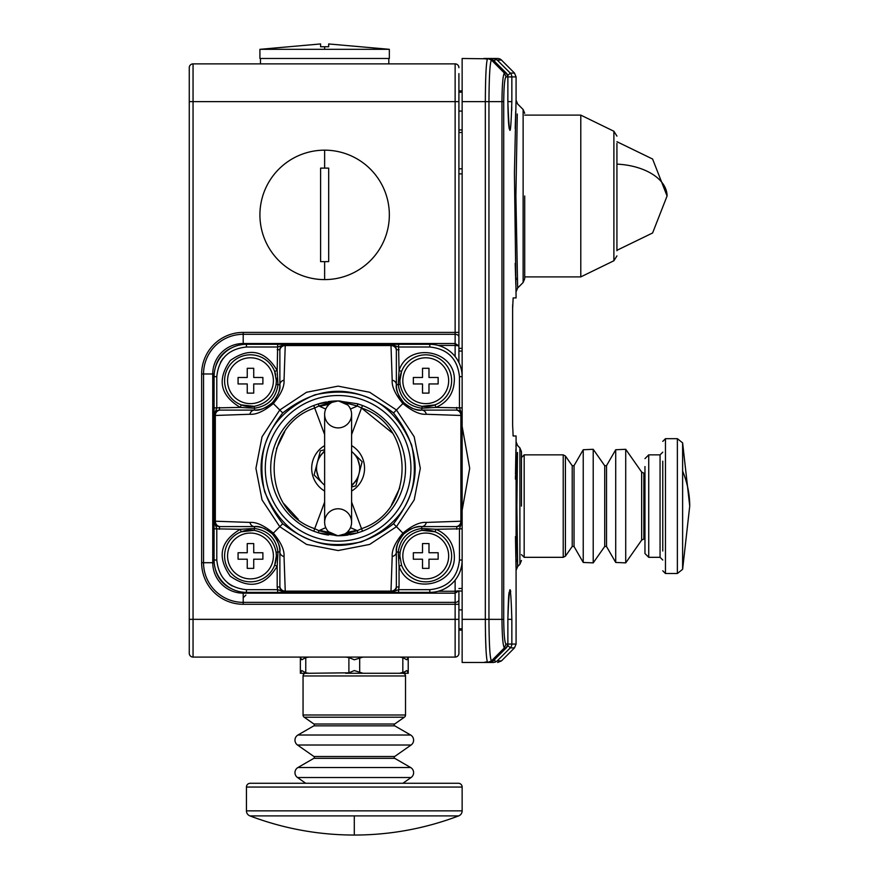 <?xml version="1.0" encoding="UTF-8"?>
<svg xmlns="http://www.w3.org/2000/svg" width="879" height="879" viewBox="0 0 879 879"><rect width="100%" height="100%" fill="white"/><g stroke="black" fill="none" stroke-linecap="round" stroke-linejoin="round"><path stroke-width="1.32" d="M402.824 555.978A22.92 22.92 0 0 1 425.744 533.059A22.92 22.92 0 0 1 448.664 555.978A22.92 22.92 0 0 1 425.744 578.898A22.92 22.92 0 0 1 402.824 555.978M422.513 559.209L413.35 559.209L413.35 552.737L422.513 552.737L422.513 543.574L428.985 543.574L428.985 552.737L438.149 552.737L438.149 559.209L428.985 559.209L428.985 568.372L422.513 568.372L422.513 559.209M324.637 491.064A26.425 26.425 0 0 1 324.637 445.609M351.6 445.609A26.425 26.425 0 0 1 351.6 491.064M524.708 276.896L580.788 276.896L580.788 115.116L524.708 115.116M616.926 250.746L616.926 143.409M682.62 442.873L682.62 569.306L689.729 506.095L682.62 442.873L677.368 438.676L677.368 573.504L682.62 569.306M662.766 461.167L662.766 551.012M644.966 466.562L644.966 553.55L648.735 557.319L648.735 454.861L644.966 458.629M227.562 380.706A22.92 22.92 0 0 1 250.482 357.786A22.92 22.92 0 0 1 273.402 380.706A22.92 22.92 0 0 1 250.482 403.626A22.92 22.92 0 0 1 227.562 380.706M247.252 383.947L238.077 383.947L238.077 377.476L247.252 377.476L247.252 368.301L253.723 368.301L253.723 377.476L262.887 377.476L262.887 383.947L253.723 383.947L253.723 393.111L247.252 393.111L247.252 383.947M405.527 715.001L405.527 675.962L303.057 675.962L303.057 715.001A2.692 2.692 0 0 0 304.211 717.209L313.924 724.021L394.66 724.021L404.373 717.209A2.692 2.692 0 0 0 405.527 715.001L303.057 715.001M402.824 673.27A2.692 2.692 0 0 1 405.527 675.962M303.057 675.962A2.692 2.692 0 0 1 305.76 673.27M394.66 724.021A1.077 1.077 0 0 0 394.737 725.834L313.847 725.834A1.077 1.077 0 0 0 313.924 724.021M313.847 725.834L297.937 735.02A5.933 5.933 0 0 0 297.509 745.018L313.924 756.511L394.66 756.511L411.086 745.018A5.933 5.933 0 0 0 410.647 735.02L394.737 725.834M394.66 756.511A1.077 1.077 0 0 0 394.737 758.335L313.847 758.335A1.077 1.077 0 0 0 313.924 756.511M313.847 758.335L297.937 767.521A5.933 5.933 0 0 0 297.509 777.519L305.738 783.277M402.857 783.277L411.086 777.519A5.933 5.933 0 0 0 410.647 767.521L394.737 758.335M324.637 279.599A64.716 64.716 0 0 0 389.342 214.883A64.716 64.716 0 0 0 324.637 150.166A64.716 64.716 0 0 0 259.92 214.883A64.716 64.716 0 0 0 324.637 279.599L324.637 261.656L320.593 261.623L320.593 168.131L324.637 168.098L328.68 168.131L328.68 261.623L324.637 261.656M328.68 168.131L328.68 169.021M328.68 260.744L328.68 261.623M320.593 168.131L320.593 169.021M354.292 815.899L249.922 815.899A5.395 5.395 0 0 1 246.439 810.867L246.439 787.057A3.78 3.78 0 0 1 250.218 783.277L458.377 783.277A3.78 3.78 0 0 1 462.145 787.057L462.145 810.867A5.395 5.395 0 0 1 458.673 815.899L354.292 815.899L354.292 835.05C318.341 834.995 283.543 828.611 249.922 815.899M227.562 555.978A22.92 22.92 0 0 1 250.482 533.059A22.92 22.92 0 0 1 273.402 555.978A22.92 22.92 0 0 1 250.482 578.898A22.92 22.92 0 0 1 227.562 555.978M247.252 559.209L238.077 559.209L238.077 552.737L247.252 552.737L247.252 543.574L253.723 543.574L253.723 552.737L262.887 552.737L262.887 559.209L253.723 559.209L253.723 568.372L247.252 568.372L247.252 559.209M462.145 510.27L469.705 468.342L462.145 426.414M300.365 673.27L309.067 673.27L305.76 672.809L301.816 670.567L300.365 673.27L300.365 657.547L301.816 659.788L305.76 657.547L309.067 657.085L300.365 657.085M309.067 673.27L348.897 672.809L348.897 657.547L354.292 659.788L362.994 657.085L354.292 657.085M402.824 657.547L406.779 659.788L408.219 657.547L408.219 672.809L406.779 670.567L402.824 672.809L402.824 657.547L399.527 657.085M345.601 673.27L362.994 673.27L354.292 670.567L348.897 672.809M362.994 673.27L408.219 673.27M405.109 671.787L399.527 673.27M348.897 657.547L345.601 657.085L362.994 657.085M402.824 380.706A22.92 22.92 0 0 1 425.744 357.786A22.92 22.92 0 0 1 448.664 380.706A22.92 22.92 0 0 1 425.744 403.626A22.92 22.92 0 0 1 402.824 380.706M422.513 383.947L413.35 383.947L413.35 377.476L422.513 377.476L422.513 368.301L428.985 368.301L428.985 377.476L438.149 377.476L438.149 383.947L428.985 383.947L428.985 393.111L422.513 393.111L422.513 383.947M324.637 449.685L320.374 450.861L314.1 474.968L324.637 485.34M351.6 486.999L355.863 485.823L362.126 461.717L351.6 451.345M351.6 451.498A21.568 21.568 0 0 1 351.6 485.175A21.568 21.568 0 0 0 351.6 451.498M324.637 457.563L324.637 479.121M324.637 485.175A21.568 21.568 0 0 1 324.637 451.498A21.568 21.568 0 0 0 324.637 485.175M351.6 502.085L361.522 528.675C415.58 511.007 415.58 425.678 361.522 408.01L351.6 434.589M324.637 434.589L314.704 408.01C260.645 425.678 260.645 510.996 314.704 528.675L324.637 502.096M362.5 531.191L357.401 532.938L338.129 535.75L318.857 530.674L325.757 527.664A13.482 13.482 0 0 1 338.118 508.787A13.482 13.482 0 0 1 350.468 527.664L357.379 530.674L361.533 528.675L362.5 531.191A67.408 67.408 0 0 0 362.5 405.494L361.522 408.01L357.379 406.01L350.468 409.021L349.468 407.131M318.857 530.674L314.704 528.675L313.737 531.191L318.824 532.938A67.408 67.408 0 0 0 328.515 535.058A67.408 67.408 0 0 1 318.824 532.938A2.692 0.637 106.6 0 1 318.857 530.674M350.468 409.021A13.482 13.482 0 0 1 338.118 427.897A13.482 13.482 0 0 1 325.757 409.021L318.857 406.01L314.704 408.01L313.737 405.494A67.408 67.408 0 0 0 313.737 531.191M313.737 405.494L318.824 403.747L338.096 400.934L357.401 403.747L362.5 405.494M341.129 535.41L338.118 535.75A67.408 67.408 0 0 1 336.877 535.74A67.408 67.408 0 0 0 338.118 535.75A13.482 13.482 0 0 0 351.6 522.269A13.482 13.482 0 0 1 338.118 535.75L357.379 530.674A2.692 0.637 73.4 0 1 357.401 532.938A67.408 67.408 0 0 1 349.809 534.729A67.408 67.408 0 0 0 357.401 532.938M357.401 403.747A2.692 0.637 106.6 0 1 357.379 406.01L338.096 400.934L332.207 402.296M318.824 532.938L338.129 535.75L344.03 534.388M347.798 531.652L349.479 529.521M325.757 527.664L326.768 529.543M328.427 531.652L337.723 535.74M335.097 401.274L318.857 406.01A2.692 0.637 -106.6 0 1 318.824 403.747A67.408 67.408 0 0 1 326.417 401.956A67.408 67.408 0 0 0 318.824 403.747M328.427 405.032L326.757 407.164M347.798 405.032L338.514 400.934M338.118 535.75A67.408 67.408 0 0 0 348.293 534.981A67.408 67.408 0 0 1 338.118 535.75A13.482 13.482 0 0 1 324.637 522.269A13.482 13.482 0 0 0 338.118 535.75L335.097 535.41M338.118 400.934A13.482 13.482 0 0 0 324.637 414.416A13.482 13.482 0 0 1 338.118 400.934A67.408 67.408 0 0 1 339.36 400.945A67.408 67.408 0 0 0 338.118 400.934A13.482 13.482 0 0 1 351.6 414.416A13.482 13.482 0 0 0 338.118 400.934A67.408 67.408 0 0 0 327.933 401.703A67.408 67.408 0 0 1 338.118 400.934L341.129 401.274M324.637 49.323L389.342 49.323L328.68 43.95L328.68 46.752L320.593 46.752L320.593 43.95L259.92 49.323L324.637 49.323L324.637 46.741M259.92 49.323L259.92 58.486L389.342 58.486L389.342 49.323M511.842 102.568L511.842 101.634C510.688 139.926 509.359 139.926 507.853 101.634L507.853 76.902L505.996 76.902L504.425 73.089L491.449 60.069L487.647 58.486C486.252 61.025 485.483 75.407 485.329 101.634L485.329 619.343L462.145 619.343L462.145 521.192L459.453 528.817L435.962 529.279L421.7 528.477L422.085 530.345A25.887 25.887 0 0 1 451.63 555.978A25.887 25.887 0 0 1 401.571 565.219L399.868 555.978L400.121 552.309C402.582 540.135 409.911 532.817 422.085 530.345L434.995 531.795L435.962 529.279C447.554 534.41 453.674 543.31 454.333 555.978C456.036 586.579 408.405 595.38 399.055 566.186L399.055 586.985L396.363 586.985L396.363 586.15A5.395 4.977 0 0 1 390.99 591.127L392.199 556.517C391.682 550.144 395.253 542.354 402.901 533.135L396.462 526.686L369.685 544.42L338.14 550.54L306.54 544.42L279.775 526.686L262.041 499.909L255.921 468.364L262.041 436.775L279.775 409.999L273.325 403.549C264.096 411.207 256.305 414.778 249.944 414.262L215.322 415.47L215.322 521.214L249.944 522.423A5.395 4.703 90 0 0 254.525 526.587C259.151 525.763 265.128 528.235 272.446 534.003C278.225 541.332 280.698 547.309 279.874 551.924L279.874 586.985A5.395 5.395 0 0 0 285.268 592.38L398.594 592.38L390.968 592.38L390.99 591.127L285.246 591.127L285.268 592.38L277.643 592.38L285.268 592.38L277.643 589.677L277.643 592.38L246.439 592.38A32.358 32.358 0 0 1 214.08 560.022L214.08 521.192L214.08 560.022A32.358 32.358 0 0 0 246.439 592.38L246.439 589.677C228.54 587.798 218.651 577.91 216.783 560.022L214.08 560.022M398.594 592.38L429.798 592.38L429.798 589.677L398.594 589.677L398.594 592.38M399.055 586.985L398.594 589.677L390.968 592.38A5.395 5.395 0 0 0 396.363 586.985A5.395 5.395 0 0 1 390.968 592.38M396.363 586.15L396.363 551.924C395.539 547.298 398.011 541.332 403.78 534.003C411.108 528.235 417.085 525.763 421.7 526.587L456.761 526.587L456.761 529.279M282.73 523.73C253.855 486.79 253.855 449.861 282.73 412.954C319.67 384.09 356.588 384.09 393.506 412.954C422.37 449.894 422.37 486.812 393.506 523.73C356.566 552.594 319.637 552.594 282.73 523.73L273.325 533.135C280.983 542.354 284.554 550.155 284.038 556.517L285.246 591.127A5.395 4.977 -0 0 1 279.874 586.15M285.268 592.38A5.395 5.395 0 0 1 279.874 586.985L277.182 586.985L277.182 566.186C265.106 586.304 249.471 589.633 230.276 576.184C216.816 556.989 220.157 541.354 240.264 529.279L214.08 528.817M403.78 534.003L402.901 533.135C412.13 525.477 419.931 521.906 426.293 522.423L460.904 521.214L460.904 415.47L426.293 414.262C419.92 414.767 412.13 411.196 402.901 403.549C395.253 394.319 391.682 386.529 392.199 380.167L390.99 345.546L285.246 345.546L284.038 380.167A5.395 4.703 180 0 0 279.874 384.749C280.687 389.375 278.214 395.352 272.446 402.67C265.117 408.449 259.151 410.922 254.525 410.097L220.299 410.097A5.395 4.977 90 0 0 215.322 415.47L214.08 415.492L216.783 407.867L240.264 407.406C220.157 395.33 216.827 379.695 230.276 360.5C249.471 347.051 265.095 350.38 277.182 370.498L277.643 347.007L246.439 347.007C228.54 348.886 218.662 358.764 216.783 376.662L214.08 376.662A32.358 32.358 0 0 1 246.439 344.304L285.268 344.304L246.439 344.304A32.358 32.358 0 0 0 214.08 376.662L214.08 521.192L215.322 521.214A5.395 4.977 90 0 0 220.299 526.587L254.525 526.587L254.525 528.477L240.264 529.279L241.231 531.795L254.141 530.345C266.315 532.806 273.633 540.135 276.105 552.309L276.369 555.978L274.655 565.219A25.887 25.887 0 0 1 224.595 555.978A25.887 25.887 0 0 1 254.141 530.345L254.525 528.477C268.106 530.531 275.918 538.344 277.973 551.924L279.874 551.924A5.395 4.703 0 0 0 284.038 556.517M220.299 410.097L219.475 410.097A5.395 5.395 0 0 0 214.08 415.492L214.08 407.867L216.783 407.867L216.783 376.662M462.145 560.022A32.358 32.358 0 0 1 429.798 592.38A32.358 32.358 0 0 0 462.145 560.022L459.453 560.022C457.563 577.91 447.675 587.787 429.798 589.677M401.571 565.219L399.055 566.186L398.253 551.924C400.308 538.355 408.12 530.542 421.7 528.477L421.7 526.587L455.926 526.587A5.395 4.977 -90 0 0 460.904 521.214L462.145 521.192L462.145 407.867L462.145 415.492L460.904 415.47A5.395 4.977 -90 0 0 455.926 410.097L421.7 410.097C417.075 410.922 411.097 408.438 403.78 402.67L396.462 409.999L414.196 436.764L420.316 468.32L414.196 499.909L396.462 526.686L393.506 523.73M456.761 526.587A5.395 5.395 0 0 0 462.145 521.192L462.145 528.817L462.145 521.192A5.395 5.395 0 0 1 456.761 526.587L455.926 526.587M462.145 376.662A32.358 32.358 0 0 0 429.798 344.304L390.968 344.304L429.798 344.304A32.358 32.358 0 0 1 462.145 376.662L459.453 376.662L459.453 407.867L462.145 407.867L462.145 101.634L501.964 101.634L501.964 619.343C502.151 636.682 502.975 646.197 504.425 647.878L491.449 660.898L487.647 662.48L462.145 662.48L493.416 662.48L495.459 662.03L494.745 660.294M400 558.583A25.887 25.887 0 0 1 400.121 552.309L396.363 551.924A25.348 25.348 0 0 1 398.605 541.497A25.348 25.348 0 0 0 396.363 551.924A5.395 4.703 180 0 1 392.199 556.517M272.446 534.003L273.325 533.135C264.107 525.477 256.316 521.906 249.944 522.423M277.182 566.186L277.973 551.924L276.105 552.309A25.887 25.887 0 0 1 274.655 565.219L277.182 566.186M216.783 560.022L216.783 528.817L214.08 521.192A5.395 5.395 0 0 0 219.475 526.587L220.299 526.587M459.453 560.022L459.453 528.817L462.145 528.817M403.78 402.67C398.011 395.341 395.539 389.375 396.363 384.749L396.363 350.523A5.395 4.977 180 0 0 390.99 345.546L390.968 344.304L398.594 347.007L399.055 370.498L398.253 384.749C400.319 398.341 408.131 406.153 421.7 408.208L435.962 407.406L434.995 404.889L422.085 406.329A25.887 25.887 0 0 0 451.63 380.706A25.887 25.887 0 0 0 401.571 371.454A25.887 25.887 0 0 0 400.121 384.376L399.868 380.706L401.571 371.454L399.055 370.498C408.405 341.305 456.025 350.106 454.333 380.706C453.674 393.374 447.554 402.263 435.962 407.406L459.453 407.867L462.145 415.492L462.145 407.867M421.7 526.587A25.348 25.348 0 0 0 413.657 527.894A25.348 25.348 0 0 1 421.7 526.587A5.395 4.703 -90 0 0 426.293 522.423M411.46 528.751A25.348 25.348 0 0 0 408.834 530.092A25.348 25.348 0 0 1 411.46 528.751M401.714 536.344A25.348 25.348 0 0 0 399.835 539.124A25.348 25.348 0 0 1 401.714 536.344M272.446 402.67L273.325 403.549C280.972 394.33 284.543 386.54 284.038 380.167M275.709 374.893A25.887 25.887 0 0 0 224.595 380.706A25.887 25.887 0 0 0 254.141 406.329L241.231 404.889L240.264 407.406L254.525 408.208L254.525 410.097A5.395 4.703 90 0 0 249.944 414.262M282.73 412.954L279.775 409.999L306.54 392.265L338.096 386.145L369.685 392.265L396.462 409.999L393.506 412.954M426.293 414.262A5.395 4.703 -90 0 0 421.7 410.097L456.761 410.097A5.395 5.395 0 0 1 462.145 415.492A5.395 5.395 0 0 0 456.761 410.097L455.926 410.097M279.874 551.924A25.348 25.348 0 0 0 278.566 543.881A25.348 25.348 0 0 1 279.874 551.924M277.709 541.684A25.348 25.348 0 0 0 276.369 539.058A25.348 25.348 0 0 1 277.709 541.684M270.106 531.938A25.348 25.348 0 0 0 267.337 530.059A25.348 25.348 0 0 1 270.106 531.938M264.964 528.828A25.348 25.348 0 0 0 254.525 526.587A25.348 25.348 0 0 1 264.964 528.828M396.363 350.523L396.363 349.699A5.395 5.395 0 0 0 390.968 344.304L285.268 344.304L285.246 345.546A5.395 4.977 180 0 0 279.874 350.523L279.874 384.749L277.973 384.749L277.182 370.498L274.655 371.454L276.369 380.706L276.105 384.376A25.887 25.887 0 0 0 276.237 378.102M421.7 410.097A25.348 25.348 0 0 1 411.273 407.856A25.348 25.348 0 0 0 421.7 410.097L422.085 406.329C409.911 403.868 402.593 396.55 400.121 384.376L396.363 384.749A5.395 4.703 180 0 0 392.199 380.167M279.874 350.523L279.874 349.699A5.395 5.395 0 0 1 285.268 344.304L277.643 347.007L277.643 344.304M429.798 344.304L429.798 347.007L398.594 347.007L398.594 344.304M254.525 410.097A25.348 25.348 0 0 0 262.568 408.79A25.348 25.348 0 0 1 254.525 410.097M264.777 407.933A25.348 25.348 0 0 0 267.392 406.592A25.348 25.348 0 0 1 264.777 407.933M274.523 400.33A25.348 25.348 0 0 0 276.402 397.561A25.348 25.348 0 0 1 274.523 400.33M277.632 395.187A25.348 25.348 0 0 0 279.874 384.749A25.348 25.348 0 0 1 277.632 395.187M254.525 408.208C268.106 406.142 275.929 398.33 277.973 384.749L276.105 384.376C273.644 396.539 266.326 403.868 254.141 406.329L254.525 408.208M396.363 384.749A25.348 25.348 0 0 0 397.671 392.792A25.348 25.348 0 0 1 396.363 384.749M398.517 395.001A25.348 25.348 0 0 0 399.868 397.616A25.348 25.348 0 0 1 398.517 395.001M406.12 404.747A25.348 25.348 0 0 0 408.9 406.625A25.348 25.348 0 0 1 406.12 404.747M505.996 76.902C504.645 78.231 503.887 86.472 503.711 101.623L503.711 619.354L488.955 619.343C489.098 644.527 489.933 658.371 491.449 660.898L493.218 660.898L506.282 647.878A5.395 5.373 -90 0 0 507.853 644.065L507.853 619.343C509.359 581.052 510.688 581.052 511.842 619.343L511.842 644.065A5.395 5.384 90 0 1 510.259 647.878L497.228 660.898L495.459 662.03L494.481 659.657M486.087 661.931L483.725 662.48L489.416 662.48L493.031 661.096L506.282 647.889L507.875 644.065L516.083 644.065L514.501 647.878L510.259 647.878L507.721 645.329M517.489 452.487L516.874 506.095L517.654 566.526L516.083 570.339L516.083 435.984L513.149 435.984L512.622 425.194L512.622 308.716L513.149 297.926L516.083 297.926L514.424 173.339L516.061 100.656M512.962 435.292L513.149 435.984M512.655 304.815L512.622 308.716M517.654 566.526L519.896 564.296L519.896 447.883L517.654 445.653L516.083 441.84L516.05 442.972M516.017 444.587L515.973 446.532M515.907 449.114L515.49 474.407M515.479 475.605L515.435 479.132M515.479 536.586L516.017 567.603M516.05 569.087L516.072 570.031M516.017 101.953L515.929 104.282M517.291 114.017L515.896 196.006L517.654 287.993L516.083 291.806M515.687 111.402L515.193 128.598M515.193 263.414L515.83 284.774M497.228 60.069L493.416 58.486L497.668 58.486A5.395 5.395 0 0 1 501.48 60.069L497.228 60.069L510.259 73.089A5.395 5.384 90 0 1 511.842 76.902L507.853 76.902A5.395 5.373 -90 0 0 506.282 73.089L504.425 73.089C502.975 74.737 502.151 84.252 501.964 101.634L503.711 101.623M511.765 110.391L511.776 109.655M511.798 108.249L511.809 107.469M510.732 591.798L510.391 590.249M510.073 589.688L509.622 590.249M509.15 592.402L509.337 591.996C508.721 592.292 508.238 601.401 507.875 619.343L511.842 619.343M462.145 101.634L462.145 58.486L491.504 58.849L506.282 73.089L493.218 60.069L491.449 60.069C489.955 62.321 489.12 76.176 488.955 101.634L488.955 619.343L485.329 619.343C485.472 645.538 486.252 659.92 487.647 662.48M521.467 506.095L521.467 451.696L521.467 506.095M524.708 196.006L524.708 278.709L524.708 196.006M494.481 61.31L495.459 58.937M486.032 649.9L485.472 634.979M493.416 58.486L483.725 58.486L486.087 59.036M458.915 630.122L462.145 630.122M462.145 90.845L458.915 90.845M462.145 351.051L458.915 351.051L462.145 351.051L458.915 351.051L458.915 362.555L458.915 88.153M462.145 369.927L461.442 369.927M503.711 619.354C503.887 634.473 504.645 642.714 505.996 644.065L507.853 644.065M462.145 619.343L462.145 662.48M493.416 662.48C499.085 662.48 499.085 662.48 493.416 662.48M455.135 657.085L455.135 619.343L458.915 619.343L458.915 653.317A3.78 3.78 0 0 1 455.135 657.085L193.05 657.085A3.78 3.78 0 0 1 189.271 653.317L189.271 67.661A3.78 3.78 0 0 1 193.05 63.881A3.78 3.78 0 0 0 189.271 67.661A3.78 3.78 0 0 1 193.05 63.881L455.135 63.881A3.78 3.78 0 0 1 458.915 67.661A3.78 3.78 0 0 0 455.135 63.881L455.135 332.405L243.197 332.405A41.566 41.566 0 0 0 201.643 373.971L201.643 562.714A41.566 41.566 0 0 0 243.197 604.28L455.135 604.28L455.135 619.343L193.05 619.343L193.05 63.881M189.271 85.45L189.271 78.978M312.089 278.368A59.322 59.322 0 0 0 324.362 279.588M458.915 619.343L458.915 596.314M458.915 73.594L458.915 101.634L189.271 101.634M458.915 591.292L458.915 604.28L455.135 604.28L455.135 593.16L243.197 593.16L243.197 602.368L455.135 602.368A3.78 2.67 180 0 0 458.915 599.698M458.915 598.852L458.915 604.28M462.145 628.771L458.915 628.771L458.915 632.825M243.197 592.215L243.197 593.16A30.446 30.446 0 0 1 212.751 562.714L212.751 373.971A30.446 30.446 0 0 1 243.197 343.513L455.135 343.513L455.135 332.405L458.915 332.405L458.915 362.555M458.915 84.373L458.915 80.066M438.225 345.425L455.135 345.425L455.135 343.513L458.915 345.876L455.135 345.425L455.135 356.555M455.135 580.129L455.135 591.259L458.915 590.809L455.135 593.16L455.135 591.259L438.225 591.259M580.788 276.896L613.894 260.755L613.894 131.257L580.788 115.116M682.62 471.111A284.917 157.649 -0 0 1 689.729 506.095M677.368 438.676L665.458 438.676L665.458 573.504L677.368 573.504M662.766 560.022L660.063 557.319L660.063 454.861L662.766 452.158M304.211 717.209L404.373 717.209M297.937 735.02L410.647 735.02M297.509 745.018L411.086 745.018M297.937 767.521L410.647 767.521M297.509 777.519L411.086 777.519M324.637 150.166L324.637 168.098M462.145 810.867L246.439 810.867M462.145 787.057L246.439 787.057M359.687 657.547L359.687 672.809M305.76 657.547L305.76 672.809M357.665 478.89L351.6 485.988M360.324 468.639L357.028 456.695M351.6 457.563L351.6 479.11M315.902 468.035L319.209 479.989M324.637 450.685L318.572 457.783M346.952 532.443L356.632 530.345M391.518 504.898L399.802 487.889M392.265 432.907L361.522 408.01M329.273 404.23L319.604 406.329M284.719 431.787L276.424 448.784M283.961 503.766L298.267 519.335M319.604 530.345L329.273 532.443M316.077 398.934A72.825 72.825 0 0 1 407.515 446.301A72.825 72.825 0 0 1 360.159 537.739A72.825 72.825 0 0 1 268.71 490.383A72.825 72.825 0 0 1 316.077 398.934M616.926 164.12A54.465 31.985 0 0 1 667.073 196.006L652.603 159.033L616.926 141.706M524.17 557.319L563.208 557.319L563.208 454.861L524.17 454.861L524.17 557.319L521.467 554.627M563.208 557.319L565.417 556.176L565.417 456.014L563.208 454.861M565.417 556.176L572.218 546.452L572.218 465.727L565.417 456.014M572.218 465.727L574.042 465.639L574.042 546.54L583.227 562.45L583.227 449.74L593.215 449.301L593.215 562.879L583.227 562.45M593.215 562.879L604.719 546.452L604.719 465.727L593.215 449.301M604.719 465.727L606.532 465.639L606.532 546.54L615.718 562.45L615.718 449.74L625.716 449.301L625.716 562.879L615.718 562.45M641.648 472.045L643.857 473.199L643.857 538.992L641.648 540.135L641.648 472.045L625.716 449.301M277.182 586.985L277.643 589.677L246.439 589.677M228.122 583.348L232.122 585.996M223.112 358.346L220.464 362.346M214.08 521.192A5.395 5.395 0 0 0 219.475 526.587L219.475 529.279M214.08 415.492A5.395 5.395 0 0 1 219.475 410.097L219.475 407.406M246.439 347.007L246.439 344.304M456.761 407.406L456.761 410.097M429.798 347.007C447.675 348.886 457.563 358.775 459.453 376.662M285.268 344.304A5.395 5.395 0 0 0 279.874 349.699L277.182 349.699M390.968 344.304A5.395 5.395 0 0 1 396.363 349.699L399.055 349.699M517.489 559.703A5.395 4.791 -1.2 0 0 515.907 563.076M517.291 278.006A5.395 4.824 -1.9 0 0 515.72 281.39M501.48 60.069L514.501 73.089L516.083 76.902L511.842 76.902L511.842 101.634L507.875 101.634L507.875 76.902L506.282 73.078M514.501 73.089L510.259 73.089L507.721 75.638M517.654 287.993L523.126 282.522L523.126 109.49L517.654 104.019L516.083 100.206L516.083 76.902M497.228 660.898L501.48 660.898L514.501 647.878M458.915 591.029L462.145 591.029M462.145 588.49L458.915 588.49M462.145 348.348L458.915 348.348M458.915 173.877L462.145 173.877M462.145 168.812L458.915 168.812M458.915 132.476L462.145 132.476M462.145 129.938L458.915 129.938M505.996 644.065L504.425 647.878L506.282 647.878M189.271 619.343L193.05 619.343L193.05 657.085M243.197 604.28L243.197 602.368A39.654 39.654 0 0 1 203.543 562.714L201.643 562.714M201.643 373.971L203.543 373.971L203.543 562.714L214.19 562.714M243.197 332.405L243.197 334.306A39.654 39.654 0 0 0 203.543 373.971L214.19 373.971M458.915 336.976A3.78 2.67 0 0 0 455.135 334.306L243.197 334.306L243.197 344.469M231.902 588.93A28.546 28.546 0 0 1 215.388 569.109M215.388 367.576A28.546 28.546 0 0 1 231.902 347.754M613.894 131.257L616.926 136.102M613.894 260.755L616.926 255.91M665.458 438.676L662.766 441.379M665.458 573.504L662.766 570.801M660.063 557.319L648.735 557.319M660.063 454.861L648.735 454.861M458.673 815.899C425.04 828.611 390.243 834.995 354.292 835.05M351.6 522.269L351.6 414.416M324.637 414.416L324.637 522.269M361.456 541.838C404.714 523.313 421.437 491.031 411.614 444.994C393.078 401.736 360.797 385.013 314.77 394.847C271.512 413.372 254.8 445.653 264.612 491.68C283.159 534.948 315.44 551.66 361.456 541.838C404.714 523.313 421.437 491.031 411.614 444.994C393.078 401.736 360.797 385.013 314.77 394.847C271.512 413.372 254.8 445.653 264.612 491.68C283.159 534.948 315.44 551.66 361.456 541.838C404.714 523.313 421.437 491.031 411.614 444.994C393.078 401.736 360.797 385.013 314.77 394.847C271.512 413.372 254.8 445.653 264.612 491.68C283.159 534.948 315.44 551.66 361.456 541.838C404.714 523.313 421.437 491.031 411.614 444.994C393.078 401.736 360.797 385.013 314.77 394.847C271.512 413.372 254.8 445.653 264.612 491.68C283.159 534.948 315.44 551.66 361.456 541.838M458.915 609.905L462.145 609.905M260.459 63.881L260.459 58.486M388.804 63.881L388.804 58.486M616.926 250.306L652.603 232.979L667.073 196.006M524.17 454.861L521.467 457.552M572.218 546.452L574.042 546.54M574.042 465.639L583.227 449.74M604.719 546.452L606.532 546.54M606.532 465.639L615.718 449.74M641.648 540.135L625.716 562.879M644.966 538.992L643.857 538.992M644.966 473.199L643.857 473.199M458.915 92.196L462.145 92.196M458.915 111.073L462.145 111.073M516.083 570.339L516.083 644.065M509.139 128.532L509.337 128.971C508.578 126.279 508.095 117.16 507.875 101.634M519.896 564.296L521.467 560.483M519.896 447.883L521.467 451.696M523.126 282.522L524.708 278.709M523.126 109.49L524.708 113.303M501.48 660.898L497.668 662.48M507.875 619.343L507.875 644.065M245.9 595.072L243.197 597.764"/></g></svg>
